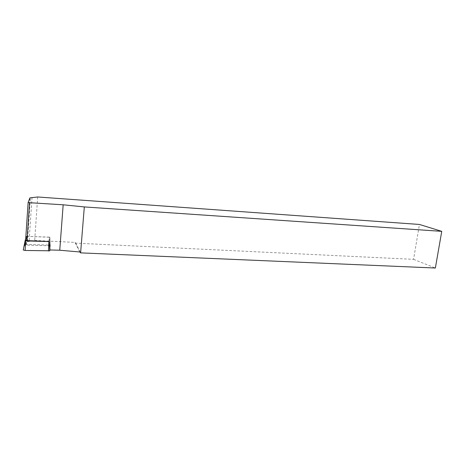 <?xml version="1.0" encoding="UTF-8"?>
<svg xmlns="http://www.w3.org/2000/svg" width="465" height="465" viewBox="0 0 465 465"><rect width="100%" height="100%" fill="white"/><g stroke="black" fill="none" stroke-linecap="round" stroke-linejoin="round"><path stroke-width="0.35" stroke-dasharray="2.33 1.74" d="M37.677 196.98L34.695 240.446L27.447 241.73L26.947 242.166L26.331 244.392L50.313 245.084L49.79 249.972M34.695 240.446L75.028 242.399L75.725 243.143L413.571 259.348L419.442 224.456M413.571 259.348L435.362 268.02M75.725 243.143L80.602 252.873M75.028 242.399L79.817 251.984M26.331 244.392L26.813 236.365L25.598 240.544M49.918 249.972L50.319 246.183L48.488 245.753L26.028 245.119L26.772 236.365L49.802 237.243L49.29 241.568L49.813 237.15L26.813 236.365M49.813 237.15L50.313 245.084M26.772 236.365L26.418 236.394L24.715 245.253L23.25 250.007M24.715 245.253L26.028 245.119M26.418 236.394L25.726 238.661M29.894 197.881L26.947 242.166M32.027 197.363L29.08 241.306M24.593 245.351L26.383 236.423M48.488 245.753L49.307 237.133M50.319 246.183L49.802 237.243M27.447 241.73L30.388 197.596"/><path stroke-width="0.7" d="M84.316 206.931L63.17 204.792L28.109 202.618L29.894 197.881L37.677 196.98L419.442 224.456L441.75 231.349L84.316 206.931L80.602 252.873L79.817 251.984L59.753 250.222L49.79 249.972L49.29 241.568L25.604 240.917L25.098 240.794L25.726 238.661M80.602 252.873L435.362 268.02L441.75 231.349M28.109 202.63L25.598 240.544L49.29 241.568L49.918 249.972M25.098 240.794L23.25 250.007L25.133 250.466L49.831 250.792M63.17 204.792L59.753 250.222M29.545 202.909L27.017 240.876M48.436 251.042L48.912 241.637M25.133 250.466L25.604 240.917M49.261 241.602L49.726 250.897"/></g></svg>
